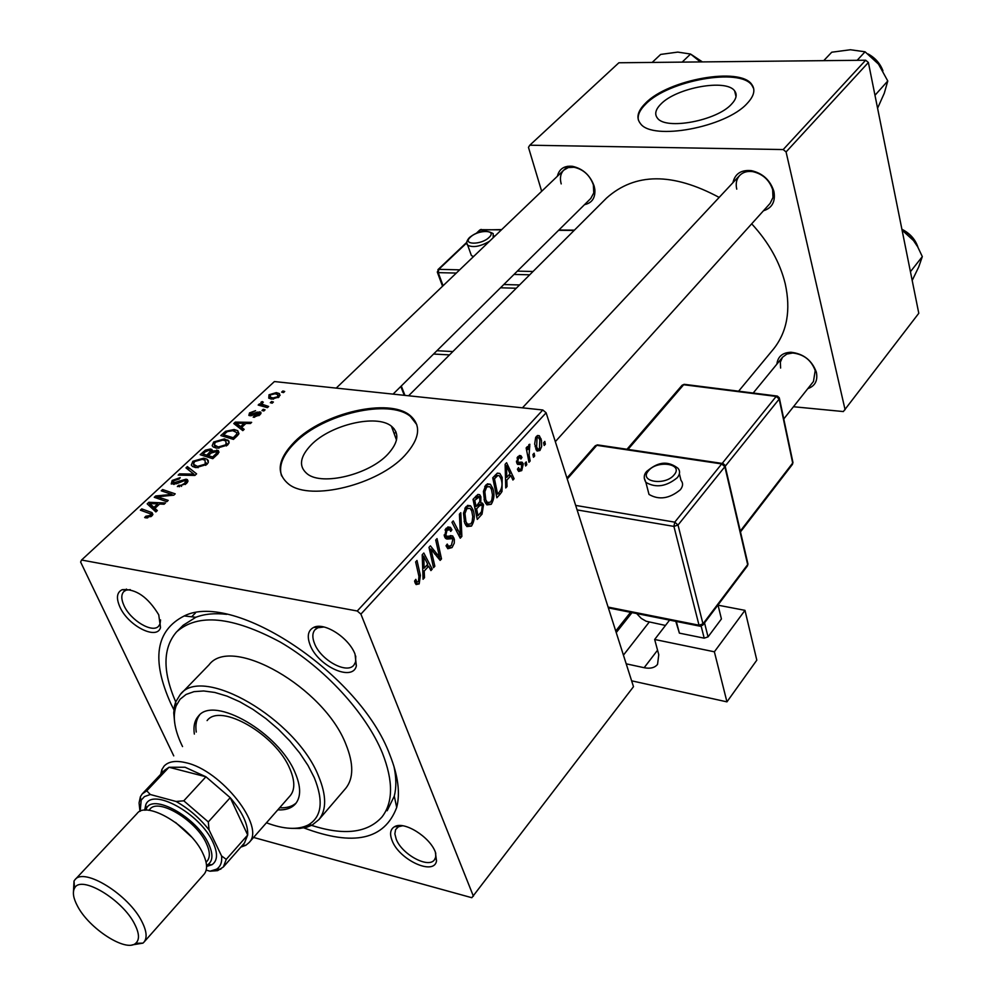 <?xml version="1.0" encoding="UTF-8"?>
<svg xmlns="http://www.w3.org/2000/svg" width="995" height="995" viewBox="0 0 995 995"><rect width="100%" height="100%" fill="white"/><g stroke="black" fill="none" stroke-linecap="round" stroke-linejoin="round"><path stroke-width="1.49" d="M731.424 104.276C736.35 99.09 737.419 94.637 734.646 90.918C726.512 78.568 676.413 87.659 660.916 104.052C655.494 109.487 654.337 114.189 657.446 118.131C665.643 130.233 716.587 120.843 731.424 104.276M747.183 103.418C754.111 96.042 755.64 89.712 751.747 84.426C740.019 66.541 668.105 79.575 645.581 103.132C637.584 111.042 635.892 117.883 640.481 123.629C652.31 140.979 726.014 127.348 747.183 103.418M753.712 88.729L751.946 85.321C740.23 67.424 668.329 80.446 645.805 104.002C639.922 109.761 637.434 115.072 638.367 119.972M387.714 454.354C398.46 442.588 399.691 433.198 391.421 426.183C376.707 413.932 330.987 424.591 311.423 444.628C299.644 456.854 298.351 466.692 307.542 474.13C322.641 485.883 369.07 474.528 387.714 454.354M404.729 455.573C419.902 438.783 421.656 425.387 410.002 415.412C388.921 397.614 323.263 412.776 294.781 441.593C277.468 459.354 275.59 473.657 289.147 484.503C311.037 501.281 378.175 484.652 404.729 455.573M416.805 424.654L410.363 416.395C389.269 398.572 323.636 413.733 295.167 442.564C282.903 454.678 278.376 465.784 281.585 475.908M119.935 607.025C116.005 598.07 116.763 592.286 122.236 589.674C135.718 588.592 147.882 596.963 158.74 614.81L160.518 627.596C156.862 640.506 128.119 625.793 119.935 607.025M130.295 589.649L126.079 590.159L123.79 591.602C121.079 594.624 121.154 599.276 124.002 605.582C130.519 620.42 152.509 633.541 158.653 626.141L160.071 623.84L160.568 619.922M310.191 645.17C306.746 636.253 307.977 630.295 313.86 627.323C324.519 621.974 348.996 637.857 355.028 654.163L356.372 665.854C352.839 682.097 318.114 666.327 310.191 645.17M323.96 626.999L317.853 627.758L314.98 629.76C312.293 632.994 312.144 637.621 314.544 643.616C320.788 660.145 346.919 674.486 353.934 665.058L355.588 661.961L355.737 656.091M392.142 840.663C389.455 833.847 390.289 829.183 394.617 826.658C404.057 820.813 429.79 836.783 435.35 852.068L436.531 860.961C434.056 876.01 399.269 859.904 392.142 840.663M402.664 825.763L398.448 826.745L395.6 829.594L394.866 833.872L396.221 839.195C401.893 854.444 428.621 868.884 434.492 859.717L435.673 857.192L435.71 853.001M776.884 364.133C777.816 356.546 782.518 352.578 791 352.255C803.475 353.71 811.92 360.302 816.31 372.055L816.422 372.528C817.89 380.724 815.017 386.097 807.816 388.622M783.761 418.97L813.462 381.495L815.203 370.575C811.311 360.14 803.811 354.282 792.729 353.001L786.846 354.058L782.518 357.255L780.341 362.155L780.615 368.05M732.929 182.682C735.031 173.665 741.2 169.66 751.449 170.655C762.605 173.254 770.043 180.008 773.749 190.916L773.923 191.562C775.627 201.587 772.132 208.005 763.439 210.791M555.322 441.656L770.105 203.39L772.991 197.483L772.655 189.635C769.359 179.958 762.755 173.963 752.854 171.65C747.27 170.866 742.83 172.185 739.534 175.617C736.449 179.2 735.516 183.714 736.748 189.137M557.362 176.252C559.178 168.901 564.19 165.58 572.423 166.302C582.983 168.677 590.234 175.294 594.164 186.127L594.848 189.498C595.408 197.993 591.963 203.042 584.5 204.647M590.744 198.478L593.766 192.943L593.368 184.859C589.873 175.232 583.443 169.374 574.065 167.259L568.269 167.57L563.717 170.17C560.496 173.59 559.65 178.167 561.205 183.901M173.901 709.783L170.866 703.664C151.19 659.735 155.643 630.494 184.237 615.942C233.862 590.595 360.327 674.386 389.829 754.832C398.075 775.478 400.363 793.015 396.706 807.442C384.48 839.805 353.536 846.621 303.885 827.902M226.736 614.338C214.709 612.97 204.41 613.952 195.841 617.273L183.204 625.233L177.458 630.992M772.916 349.755L773.737 348.76C787.132 331.721 790.963 310.067 785.242 283.799C779.968 262.344 768.774 242.345 751.685 223.825M265.068 409.828L263.824 410.985L261.983 410.5L263.252 409.306L265.068 409.828M273.389 402.03L272.17 403.186L270.317 402.701L271.573 401.532L273.389 402.03M227.619 445.039L216.972 448.173L213.316 447.029L212.171 445.723L213.639 442.016L224.435 438.894L228.875 441.046L229.086 442.874L227.619 445.039M244.198 429.342L242.817 430.624L233.775 423.534L235.317 422.104L251.66 422.353L250.404 423.534L245.976 423.422L241.661 427.44L244.198 429.342M217.805 454.006L212.793 458.695L200.169 454.703L205.356 450.163L210.393 449.006L211.873 449.479L212.271 451.083L218.266 450.524L217.805 454.006M196.6 473.856L194.896 475.436L178.167 475.112L179.51 473.869L193.838 474.142L185.965 467.886L187.383 466.568L196.6 473.856M145.879 517.873L144.648 517.537L145.855 516.206L150.245 515.497L150.407 513.843L140.37 510.174L141.763 508.88L152.061 512.649L151.899 515.858L145.879 517.873M168.205 500.398L166.824 501.679L154.262 497.289L155.693 495.958L171.973 494.415L161.24 490.809L162.62 489.54L175.207 493.843L173.789 495.174L157.471 496.741L168.205 500.398M253.576 837.442L471.817 897.714L633.492 686.687L546.118 412.776L360.899 614.114L357.255 611.005L542.81 409.99L274.409 381.558L81.565 560.023L80.62 562.038L173.752 755.877M357.255 611.005L81.565 560.023M157.359 510.534L155.867 511.928L147.185 503.843L148.864 502.301L165.481 502.948L164.1 504.229L159.61 504.005L154.921 508.37L157.359 510.534M186.388 483.595L177.371 486.58L178.54 485.299L181.065 485.311L184.747 483.259L185.555 480.685L184.871 480.448L177.222 483.458L171.215 483.98L172.185 480.461L180.207 477.6L179.336 478.918L173.851 480.759L173.13 482.948L186.065 479.192L187.371 479.615L186.388 483.595M206.848 464.466L196.102 467.625L192.557 466.506L191.314 465.088L192.856 461.282L203.751 458.148L206.997 459.192L208.303 460.635L208.216 462.638L206.848 464.466M253.227 417.266L254.086 416.047L258.551 414.704L259.073 413.136L249.919 415.711L248.85 415.388L249.496 412.925L255.566 410.661L250.765 413.136L250.927 414.529L257.108 412.154L260.665 412.117L259.832 414.915L253.227 417.266M237.084 435.984L233.452 439.392L220.815 435.561L225.629 431.295L234.124 429.517L237.706 430.673L238.7 434.106L237.084 435.984M279.11 396.893L271.933 399.144L268.75 398.162L269.023 394.766L276.324 392.615L279.334 393.547L279.11 396.893M268.65 406.47L267.394 407.651L258.178 405.052L259.434 403.883L261.312 404.43L260.926 402.291L262.158 401.557L263.327 402.204L262.369 402.751L262.618 404.418L268.65 406.47M284.694 391.47L283.475 392.602L281.635 392.129L282.878 390.973L284.694 391.47M526.79 464.702L525.621 465.996L525.037 463.222L526.231 461.891L526.79 464.702L525.31 464.516M534.663 456.008L533.494 457.29L532.922 454.516L534.116 453.21L534.663 456.008L533.196 455.834M491.231 504.303L486.891 504.875L484.528 501.07L483.408 491.393L485.995 484.851L490.373 484.254L492.799 488.358C494.739 493.968 494.216 499.291 491.231 504.303L485.684 503.52M507.04 486.518L505.746 487.948L505.124 464.317L506.592 462.712L514.116 478.707L512.91 480.025L510.92 475.635L506.828 480.137L507.04 486.518L505.696 486.344M482.028 514.154L477.264 519.402L473.023 499.328L477.849 494.478L479.677 494.689L480.896 496.741L480.772 502.885L482.463 503.147L483.508 504.863L482.028 514.154L479.714 513.818M461.867 536.417L460.25 538.196L451.954 522.313L453.235 520.907L460.349 534.526L459.416 514.166L460.784 512.686L461.867 536.417L459.105 535.994M415.077 582.796L414.579 581.018L415.81 579.326L416.843 581.963L418.472 581.689L418.932 576.391L415.649 561.914L416.992 560.446L420.387 575.433L419.181 583.891L416.109 584.55L415.077 582.796M434.84 566.267L433.521 567.71L429.007 547.349L430.387 545.845L439.579 557.212L435.71 540.024L437.029 538.593L441.506 558.891L440.151 560.396L430.947 549.103L434.84 566.267L433.136 565.993M473.409 896.221L360.899 614.114M424.492 577.685L423.074 579.264L422.203 554.762L423.82 553.009L432.228 569.14L430.922 570.583L428.683 566.155L424.206 571.08L424.492 577.685L422.999 577.436M452.053 547.561L447.8 548.718L446.058 545.708L447.252 544.078L448.546 546.354L451.382 545.384L452.787 539.651L452.19 538.656L447.464 539.054L445.648 538.432L444.578 536.715L446.307 528.146L450.461 527.35L451.917 529.837L450.71 531.417L449.765 529.726L447.029 530.298L445.822 535.198L446.892 536.268L452.713 535.969L454.354 539.402L454.267 543.158L452.053 547.561L446.456 546.69M471.506 526.081L466.879 526.566L464.64 522.922L463.483 513.171L466.12 506.53L470.722 505.957L473.085 509.975C475.088 515.609 474.565 520.982 471.506 526.081L465.735 525.223M517.475 469.366L518.507 467.6L519.49 469.354L521.268 468.931L521.691 464.516L517.636 464.366L516.741 462.924L518.009 456.531L520.907 455.722L522.002 457.489L520.895 459.018L520.149 457.787L518.494 458.197L517.835 461.344L518.37 462.314L521.927 462.14L523.295 463.819L521.741 470.598L518.706 471.443L517.475 469.366M500.298 493.955L496.853 497.761L492.749 477.811L497.239 473.222L499.851 473.458L502.201 477.476L502.015 491.48L500.298 493.955L498.01 493.644M539.949 450.474L537.076 451.033L534.663 444.081L535.646 437.551L536.566 436.233L539.315 435.723L541.442 440.225L541.628 446.568L539.949 450.474L536.243 450.038M530.173 460.971L528.992 462.277L526.156 447.924L527.35 446.631L527.922 449.616L528.88 444.641L529.825 444.243L529.091 455.2L530.173 460.971L528.693 460.784M545.335 444.218L544.19 445.486L543.618 442.725L544.8 441.419L545.335 444.218L543.892 444.056M793.463 406.731L843.35 411.557L918.783 313.276L868.386 62.486L786.075 151.949L783.202 149.561L865.662 60.222L618.878 62.772L529.8 145.208L528.469 147.347L541.666 191.289M783.202 149.561L529.8 145.208M845.091 409.741L786.075 151.949M719.161 197.42C672.583 172.409 635.046 172.62 606.54 198.067L408.597 395.774M865.662 60.222L868.386 62.486M393.921 428.534L392.353 428.733M542.81 409.99L546.118 412.776M387.154 810.738L394.281 796.124C396.458 787.567 396.346 777.667 393.97 766.411M437.091 556.814L439.579 557.212M438.447 558.394L441.506 558.891M429.342 548.842L430.947 549.103M430.002 568.779L432.228 569.14M426.345 565.769L428.683 566.155M422.775 570.844L424.206 571.08M423.895 560.906L424.144 568.182L427.713 564.252L423.571 556.068L423.895 560.906L422.415 560.67M422.676 567.934L424.144 568.182M422.253 555.844L423.571 556.068M414.766 580.769L416.283 581.03M418.646 575.135L420.387 575.433M415.251 583.219L419.181 583.891M446.158 545.981L448.546 546.354M444.864 537.362L451.22 538.345M446.394 538.892L447.464 539.054M445.947 528.556L451.792 529.439M445.014 529.999L447.029 530.298M444.156 534.937L445.822 535.198M444.33 535.882L446.73 536.255M444.554 536.628L454.006 538.084M458.16 534.203L460.349 534.526M471.145 509.689L473.085 509.975M464.963 513.47L465.934 521.629L467.463 524.216L470.871 523.905L472.152 521.504L472.762 516.579L471.767 511.144L470.1 508.321L466.817 508.681L464.963 513.47L463.483 513.258M464.155 521.368L465.934 521.629M464.839 508.395L466.817 508.681M476.008 496.07L480.896 496.741M482.463 503.147L480.772 502.885M478.321 504.129L483.508 504.863M474.777 500.311L476.107 506.579L479.876 501.418L479.689 498.172L479.03 497.077L474.777 500.311L473.185 500.087M467.662 505.385L470.498 505.783M474.503 506.343L476.107 506.579M474.553 497.649L476.916 497.985M476.593 508.918L478.023 515.684L481.518 511.691L482.252 506.169L481.555 504.975L479.217 506.032L476.593 508.918L475.001 508.694M476.431 515.46L478.023 515.684M476.891 505.709L479.217 506.032M517.661 456.954L522.002 457.489M517.027 458.023L518.494 458.197M516.43 461.158L517.835 461.344M518.37 462.314L516.529 462.078L518.295 462.252M516.778 463.011L523.295 463.819M517.748 470.088L521.741 470.598M512.201 478.458L514.116 478.707M508.607 475.336L510.92 475.635M505.535 479.963L506.828 480.137M506.604 470.324L506.791 477.339L510.049 473.757L506.343 465.648L506.604 470.324L505.273 470.162M505.46 477.165L506.791 477.339M505.149 465.498L506.343 465.648M500.373 477.239L502.201 477.476M500.099 491.219L502.015 491.48M494.465 478.806L497.599 494.092L499.154 492.376C502.201 488.396 502.798 483.831 500.958 478.694L499.303 475.772L497.861 475.498L494.465 478.806L492.911 478.595M496.057 493.881L497.599 494.092M495.187 475.15L497.861 475.498M490.921 488.11L492.799 488.358M484.863 491.717L485.784 499.813L487.376 502.475L490.597 502.127L491.866 499.776L492.463 494.901L491.505 489.503L489.789 486.617L486.679 486.99L484.863 491.717L483.396 491.518M484.055 499.577L485.784 499.813M484.714 486.729L486.679 486.99M539.215 438.422L540.994 438.621M537.039 437.887L536.641 446.954L537.835 449.106L539.439 448.869L539.837 439.889L538.606 437.688L535.559 437.713M535.086 446.767L536.641 446.954M526.454 449.441L527.922 449.616M528.134 446.531L529.813 446.73M528.084 446.854L529.29 446.991M156.663 498.134L155.693 495.958M172.384 495.336L171.973 494.415M163.541 491.605L162.62 489.54M158.354 498.719L157.471 496.741M151.277 507.649L148.864 502.301M156.327 511.505L154.921 508.37M151.377 505L153.939 507.388L157.683 503.905L149.449 503.507L151.377 505L153.504 509.726M155.954 511.853L153.939 507.388M151.352 507.724L149.449 503.507M158.28 505.249L157.683 503.905M146.638 517.947L145.855 516.206M147.646 517.922L147.011 516.529M150.805 516.728L150.245 515.497M142.745 511.02L141.763 508.88M152.409 515.323L150.979 512.151M179.15 486.704L178.54 485.299M179.585 486.692L179 485.386M181.538 486.393L181.065 485.311M185.294 484.528L184.747 483.259M172.869 482.028L172.185 480.461M174.274 484.378L173.727 483.135M176.016 483.931L175.543 482.861M187.47 482.413L186.065 479.192M180.07 475.15L179.51 473.869M194.398 475.423L193.838 474.142M189.038 470.374L187.383 466.568M193.54 462.886L192.856 461.282M204.522 459.951L203.751 458.148M193.49 464.279L197.495 466.406L205.219 464.13L205.082 460.262L202.283 459.342L194.522 461.568L193.49 464.279M194.821 467.389L193.577 464.503M198.067 467.737L197.495 466.406M205.741 465.361L205.219 464.13M205.841 451.295L205.356 450.163M211.848 452.439L210.393 449.006M212.607 451.892L212.271 451.083M218.278 453.533L216.798 450.038M202.955 453.944L206.885 455.175L210.505 451.158L209.161 450.225L205.194 451.879L202.955 453.944L203.776 455.847M207.694 457.078L206.885 455.175M211.263 452.949L210.505 451.158M208.353 455.648L212.631 456.991L216.276 453.509L216.4 451.543L211.114 453.073L208.353 455.648L209.174 457.551M213.204 458.322L212.631 456.991M216.86 454.902L216.276 453.509M254.596 417.303L254.086 416.047M258.949 415.649L258.551 414.704M250.653 415.748L249.496 412.925M251.387 415.661L250.927 414.529M252.295 415.437L251.909 414.517M257.481 413.074L257.108 412.154M260.603 414.094L259.67 411.806M236.934 426.009L235.317 422.104M242.929 430.524L241.661 427.44M237.954 424.479L240.641 426.581L244.073 423.372L235.977 423.173L237.954 424.479L239.385 427.925M242.059 430.014L240.641 426.581M237.245 426.246L235.977 423.173M244.621 424.691L244.073 423.372M226.114 432.464L225.629 431.295M234.795 431.146L234.124 429.517M223.576 434.803L233.253 437.725L236.586 434.305L236.798 432.626L232.768 430.686L227.283 431.619L223.576 434.803L224.335 436.631M233.813 439.056L233.253 437.725M235.442 437.514L234.895 436.196M214.323 443.633L213.639 442.016M225.156 440.611L224.435 438.894M214.311 444.927L218.34 446.979L225.989 444.728L225.927 441.034L222.992 440.076L215.306 442.277L214.311 444.927L215.579 447.924M218.888 448.272L218.34 446.979M226.499 445.947L225.989 444.728M270.69 398.933L269.023 394.766M276.958 394.207L276.324 392.615M270.304 394.965L270.267 397.092L272.991 397.975L277.779 396.731L277.667 394.605L275.093 393.746L270.304 394.965M273.476 399.182L272.991 397.975M278.14 397.652L277.779 396.731M272.22 403.137L271.573 401.532M260.118 405.599L259.434 403.883M261.996 406.134L261.312 404.43M262.531 406.283L260.926 402.291M262.568 402.589L262.158 401.557M263.899 410.91L263.252 409.306M283.513 392.577L282.878 390.973M277.779 809.868C285.752 810.266 291.697 808.214 295.602 803.724C301.099 796.796 300.95 786.51 295.179 772.879C279.135 732.867 213.738 695.095 198.428 716.139C194.597 720.442 193.241 726.425 194.348 734.074M199.622 714.97C196.351 719.236 195.219 724.932 196.251 732.059M266.436 822.778C283.911 829.395 297.841 830.116 308.251 824.967C321.771 816.945 323.773 801.162 314.258 777.617L308.002 765.466L299.756 753.078L289.781 740.889L278.401 729.285L266.001 718.676L253.004 709.423L239.845 701.811L226.959 696.102L214.771 692.445L203.676 690.965L194.013 691.649L186.065 694.46L180.058 699.261L176.127 705.89C172.496 716.189 174.336 729.124 181.625 744.683L182.545 746.561M174.635 722.42L173.739 712.893L174.523 705.816L175.655 702.01L180.269 694.51C202.097 664.548 296.025 718.776 318.524 776.088C326.509 795.291 326.671 809.768 318.997 819.544L312.181 825.066L307.057 827.131L299.632 828.462L291.236 828.362M345.352 788.774L345.837 788.214C353.648 778.277 353.71 763.737 346.011 744.596C324.395 687.458 231.325 634.499 208.987 664.871L180.829 693.938M311.584 825.365C344.009 835.812 367.466 833.014 381.968 816.994C393.212 802.418 393.373 781.125 382.428 753.103C366.172 713.228 324.37 667.608 280.105 641.986C232.345 616.427 197.831 613.057 176.575 631.875C162.757 647.919 162.471 671.252 175.705 701.885M207.097 720.591C220.256 702.507 276.175 734.745 289.955 769.011C294.943 780.752 295.067 789.62 290.316 795.59L290.018 795.925M279.595 807.791C286.796 808.139 292.368 806.485 296.311 802.828M910.425 271.71L922.315 256.61L918.733 266.934L912.191 280.453M902.079 230.131L913.497 240.554L917.726 246.884L922.315 256.61M823.723 60.658L831.745 52.213L850.426 49.75L865.065 51.79L878.51 64.14L887.776 80.993L884.281 93.231L877.578 108.231M874.978 95.271L887.776 80.993M857.155 60.309L865.065 51.79M652.173 62.436L660.655 54.426L677.782 52.101L690.567 54.041L700.43 61.926M682.16 62.125L690.567 54.041M244.447 843.026L247.693 835.016L230.218 797.679L205.94 776.784L185.07 767.244L169.001 767.257L164.436 770.366L142.546 793.562M160.692 774.321L161.874 769.583L164.125 766.063C168.553 761.399 175.829 760.292 185.941 762.73C221.437 770.217 265.864 827.019 249.048 842.603L245.852 845.277L240.84 847.118M218.9 869.182L217.619 870.637L210.02 871.21L216.599 869.17C220.567 866.583 222.221 862.18 221.574 855.961L226.251 859.357L247.693 835.016C248.19 824.42 242.37 811.97 230.218 797.679L208.303 821.932L209.062 829.917C199.696 818.077 188.689 808.587 176.053 801.472L183.789 800.813L205.94 776.784L169.001 767.257L146.775 790.826L150.295 794.507L144.449 796.597L141.19 800.142L140.183 811.298M176.053 801.472L150.295 794.507M139.885 810.689L139.076 802.903L140.394 796.696L142.26 793.873L146.775 790.826M206.189 870.09L210.02 871.21M221.574 855.961L209.062 829.917M183.789 800.813L208.303 821.932M226.251 859.357L223.365 866.981L217.619 870.637M77.386 905.873C88.841 928.522 126.042 952.576 135.706 943.297C139.661 939.802 139.362 933.497 134.785 924.392C122.771 899.542 80.62 874.456 74.563 888.187C72.361 892.241 73.294 898.137 77.386 905.873M73.443 891.806L74.016 881.023L74.924 879.791C83.854 866.869 129.052 894.903 141.999 921.793C146.675 931.084 147.347 937.85 144.026 942.078L142.944 943.136L131.987 944.939M206.525 865.351L207.793 864.68C212.992 860.986 213.266 854.058 208.627 843.897C196.799 817.131 151.8 792.393 146.165 809.134L145.755 810.166M144.648 810.229L145.73 804.955C151.762 786.858 200.281 813.475 212.98 842.33C217.967 853.275 217.644 860.737 212.022 864.705L206.574 866.458M148.877 810.328L149.909 809.221C158.168 797.604 196.09 820.29 206.276 843.238C209.982 851.185 210.318 857.081 207.271 860.924L207.072 861.135M75.147 879.555L137.024 813.549C146.564 800.079 190.978 826.758 202.955 853.561C207.296 862.814 207.719 869.655 204.199 874.095L203.975 874.344M470.56 253.227L471.381 255.516L473.496 256.598M647.534 488.719L649.014 494.428C659.038 500.261 669.486 498.694 680.369 489.714C683.067 486.219 683.279 483.097 680.99 480.349L679.386 473.844M714.373 651.8L744.981 610.345L756.809 660.158L726.947 701.861L714.373 651.8L654.66 639.474L669.598 620.096M718.042 605.184L744.981 610.345M676.326 621.44L679.386 633.131L704.199 638.168L701.164 626.191M679.386 633.131L675.792 621.34M704.522 622.87L708.054 636.862L721.425 618.952L717.992 604.985M708.054 636.862L704.199 638.168M626.203 663.827L644.151 667.707C650.307 668.914 654.772 667.794 657.558 664.349L658.765 654.673L654.66 639.474M636.638 613.529L641.278 618.417L646.153 621.241L665.468 625.445M631.614 680.816L726.947 701.861M431.805 550.347L434.591 550.782M434.653 553.954L437.626 554.426M430.375 553.543L432.116 553.829M445.262 538.009L449.466 538.668M455.959 529.974L458.247 530.323M517.375 464.118L520.012 464.441M493.893 476.568L496.231 476.866M527.561 455.013L529.091 455.2M163.528 496.294L163.031 495.162M168.864 495.709L168.379 494.614M161.513 499.826L160.556 497.687M179.908 482.115L179.386 480.946M190.107 475.336L189.523 473.993M203.938 453.036L203.378 451.73M209.559 454.528L209 453.21M215.629 456.046L215.069 454.715M254.26 414.567L253.887 413.671M224.422 434.019L223.875 432.713M265.702 407.166L264.993 405.4M917.514 246.511C914.728 239.148 909.542 233.526 901.967 229.634M882.242 69.575L877.043 61.367L869.468 55.036M701.985 61.914L692.321 55.21M175.543 822.43L191.488 836.919M489.503 241.263C480.349 246.536 473.085 247.854 467.7 245.23L466.854 243.277M470.349 237.208C461.655 244.957 481.319 245.23 489.067 237.407C497.612 229.646 478.023 229.497 470.349 237.208M529.701 274.807L514.005 274.433M456.307 273.065L438.235 272.642L443.073 285.752M503.806 284.533L519.539 284.956M574.14 230.43L558.581 230.305M501.418 229.857L480.685 229.683L477.314 232.88M466.804 242.83L438.783 269.359L459.678 269.832M517.338 271.125L533.034 271.486M516.256 288.239L500.51 287.791M436.917 350.725L452.862 351.558M449.516 354.904L433.559 354.046M401.283 385.998L404.965 395.388M471.381 255.516L467.7 245.23C465.896 243.452 466.481 240.889 469.453 237.544C478.06 230.84 485.97 229.534 493.184 233.601L493.184 237.743M442.539 286.249L437.427 272.406L438.235 272.642L438.783 269.359L437.29 272.033M481.182 229.397L479.789 230.019L501.704 229.584M649.014 494.428L645.879 482.388C643.479 478.197 643.777 474.503 646.762 471.331C653.802 465.822 664.237 457.837 678.005 468.297C680.294 471.021 680.07 474.13 677.359 477.625C666.426 486.58 655.929 488.172 645.879 482.388L644.213 477.948M674.162 474.789C683.938 463.695 657.073 459.678 648.454 470.822C638.392 481.841 665.444 486.145 674.162 474.789M616.228 632.571L632.024 612.609M649.15 622.161L623.43 655.145M644.151 667.707L657.558 650.195M608.094 607.087L699.025 625.208L673.913 526.405L577.1 509.913M702.98 623.865L747.668 564.6L724.857 466.717L678.018 525.037L702.98 623.865L699.025 625.208L699.46 626.054L702.806 625.146L702.98 623.865M575.657 505.41L674.772 522.151L721.698 463.919L596.813 445.325L567.237 479.005M740.292 531.094L792.692 463.048L779.184 399.07L725.206 466.269M722.183 463.421L776.187 396.42L683.664 384.729L628.007 449.417M776.709 395.998L684.896 384.406L682.11 385.239L626.974 449.267M777.369 396.072L776.187 396.42L779.184 399.07L779.309 397.813L777.369 396.072M779.458 398.535L792.804 461.779L792.455 464.354L792.965 462.426M597.497 444.852L595.284 445.772L598.281 445.001L722.295 463.446M723.091 463.558L721.698 463.919L724.857 466.717L724.969 465.237L723.091 463.558M674.772 522.151L673.913 526.405L678.018 525.037L674.772 522.151M725.168 466.12L747.742 563.071L747.469 565.869L747.979 563.879M700.244 626.241L608.355 607.883M736.026 96.664L734.646 90.918M751.946 85.321L751.747 84.426M396.495 440.014L391.421 426.183M410.363 416.395L410.002 415.412M126.079 590.159L122.236 589.674M317.853 627.758L313.86 627.323M398.448 826.745L394.617 826.658M318.114 626.415L316.945 627.658M126.44 589.077L125.382 590.072M398.659 825.601L397.739 826.733M792.729 353.001L791 352.255M815.203 370.575L816.31 372.055M752.854 171.65L751.449 170.655M772.655 189.635L773.749 190.916M574.065 167.259L572.423 166.302M195.841 617.273L184.237 615.942M195.48 612.945L191.637 616.8M394.194 433.758L395.998 431.942M738.613 391.184L773.737 348.76M394.281 796.124L396.706 807.442M593.978 187.844L594.848 189.498M435.673 857.192L436.531 860.961M355.588 661.961L356.372 665.854M160.071 623.84L160.518 627.596M416.843 581.963L414.704 581.59M448.459 546.292L446.133 545.919M450.461 527.35L447.8 526.952M448.111 529.477L445.561 529.091M446.332 536.044L444.292 535.72M452.713 535.969L450.312 535.596M470.722 505.957L467.426 505.497M467.7 507.985L465.274 507.637M467.463 524.216L465.013 523.855M479.677 494.689L477.911 494.453M478.06 496.94L475.523 496.592M480.685 504.851L478.01 504.477M519.49 469.354L517.425 469.093M520.907 455.722L519.328 455.523M519.179 457.675L517.338 457.439M522.4 462.401L520.522 462.165M499.851 473.458L497.413 473.135M490.373 484.254L487.276 483.844M487.538 486.306L485.137 485.983M487.376 502.475L484.938 502.139M539.315 435.723L537.487 435.512M537.449 437.551L535.758 437.352M537.835 449.106L535.683 448.844M150.792 514.726L151.476 516.231M152.061 512.649L152.907 514.527M185.928 481.53L186.699 483.296M173.13 482.948L173.777 484.441M187.371 479.615L188.043 481.17M206.997 459.192L208.341 462.327M194.498 465.473L195.368 467.501M206.164 462.787L206.873 464.441M211.873 449.479L212.395 450.698M218.266 450.524L219 452.277M216.81 452.538L217.544 454.255M259.285 413.646L259.807 414.94M250.479 414.38L251.026 415.711M260.665 412.117L261.076 413.149M237.071 423.833L238.464 427.203M237.706 430.673L238.937 433.633M236.798 433.882L237.506 435.586M227.793 439.977L229.049 442.986M215.243 446.021L216.089 448.024M226.922 443.397L227.606 445.051M279.334 393.547L280.092 395.45M270.267 397.092L271.038 399.007M278.252 396.085L278.712 397.241M262.618 404.418L263.476 406.545M308.251 824.967L312.181 825.066M318.997 819.544L345.837 788.214M176.127 705.89L175.655 702.01M901.905 229.273C910.027 233.377 915.388 239.397 917.999 247.357M615.731 631.017L630.556 612.311M753.203 393.025L782.655 357.093M739.745 175.394L522.45 407.826M868.1 53.966C875.202 57.834 880.14 63.444 882.938 70.782M336.223 388.1L567.797 166.264M393.075 394.119L590.93 198.303M691.363 54.563L702.42 61.914M162.222 772.692L161.874 769.583M249.048 842.603L290.316 795.59M242.506 845.228L245.852 845.277M244.708 842.715L223.365 866.981M140.817 800.875L140.394 796.696M216.599 869.17L220.815 869.195M135.706 943.297L142.944 943.136M207.793 864.68L212.022 864.705M207.271 860.924L206.077 862.267M204.199 874.095L144.026 942.078M146.165 809.134L145.73 804.955M74.563 888.187L74.016 881.023M493.968 235.84L494.266 236.71M404.281 395.313L400.811 386.47M574.426 230.143L558.867 230.032M479.789 230.019L476.369 233.265M466.804 242.307L437.899 269.682M684.249 384.306L682.11 385.239M792.455 464.354L740.479 531.89M595.284 445.772L566.939 478.035M747.469 565.869L702.806 625.146"/></g></svg>
